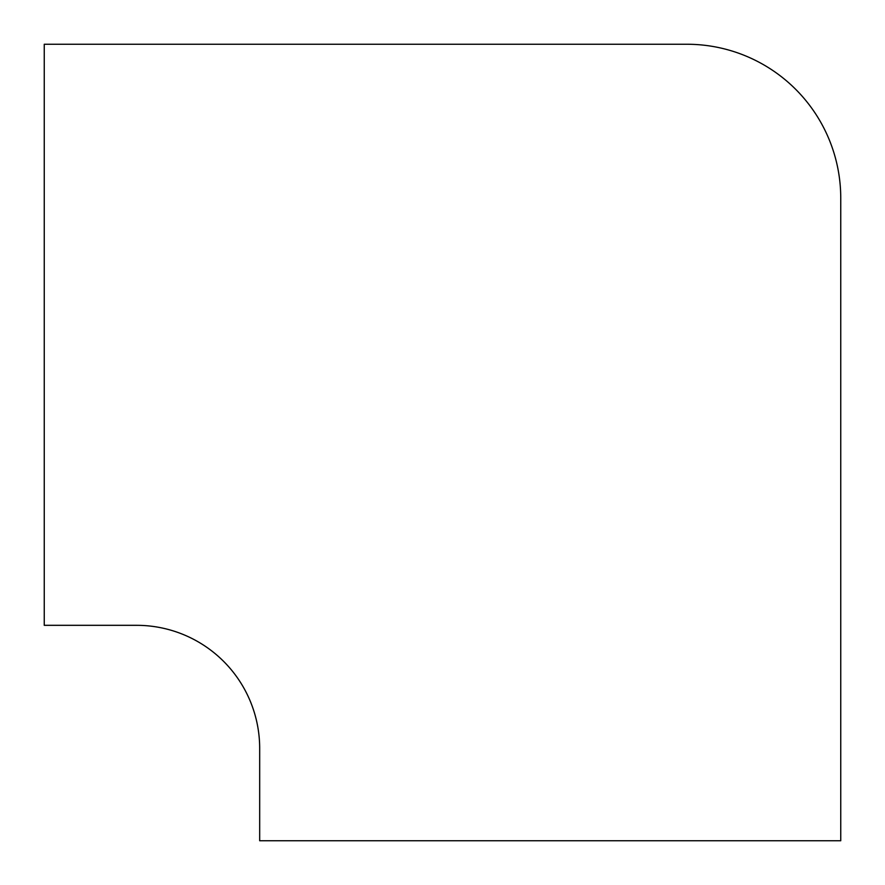 <?xml version="1.0" encoding="UTF-8"?>
<svg xmlns="http://www.w3.org/2000/svg" width="885" height="885" viewBox="0 0 885 885"><rect width="100%" height="100%" fill="white"/><g stroke="black" fill="none" stroke-linecap="round" stroke-linejoin="round"><path stroke-width="1.33" d="M840.75 840.75L840.75 198.129A153.879 153.879 0 0 0 686.871 44.25L44.25 44.25L44.25 625.319L136.578 625.319A123.103 123.103 0 0 1 259.681 748.422L259.681 840.75L840.75 840.75"/></g></svg>
